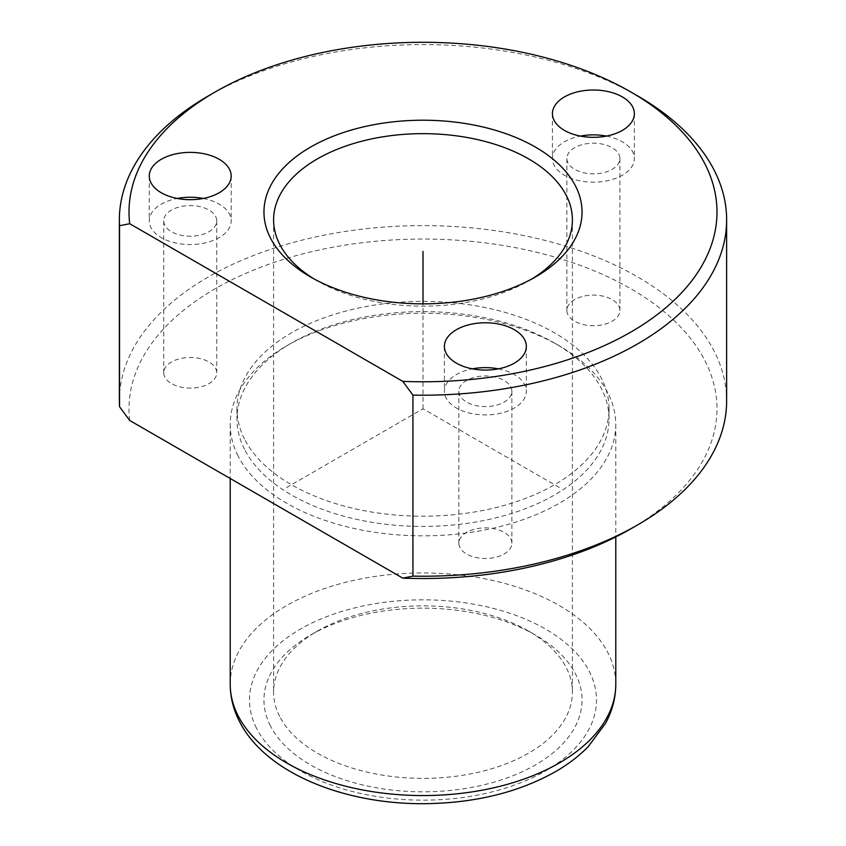 <?xml version="1.0" encoding="UTF-8"?>
<svg xmlns="http://www.w3.org/2000/svg" width="846" height="846" viewBox="0 0 846 846"><rect width="100%" height="100%" fill="white"/><g stroke="black" fill="none" stroke-linecap="round" stroke-linejoin="round"><path stroke-width="0.63" stroke-dasharray="4.23 3.17" d="M498.357 368.845A40.968 23.656 180 0 1 524.679 384.623A40.968 23.656 180 0 1 526.339 391.286A40.968 23.656 180 0 1 491.198 414.688A40.968 23.656 180 0 1 446.064 397.937A40.968 23.656 180 0 1 444.404 391.286A40.968 23.656 180 0 1 472.375 368.845M510.804 386.971A26.512 15.302 180 0 1 511.872 391.286A26.512 15.302 180 0 1 489.136 406.429A26.512 15.302 180 0 1 459.938 395.59A26.512 15.302 180 0 1 458.86 391.286A26.512 15.302 180 0 1 481.596 376.132A26.512 15.302 180 0 1 510.804 386.971M459.938 547.489A26.512 15.302 180 0 1 458.86 543.174A26.512 15.302 180 0 1 481.596 528.031A26.512 15.302 180 0 1 510.804 538.87A26.512 15.302 180 0 1 511.872 543.174A26.512 15.302 180 0 1 489.136 558.328A26.512 15.302 180 0 1 459.938 547.489M119.371 400.919A303.629 175.302 180 0 1 379.822 227.405A303.629 175.302 180 0 1 714.352 351.566A303.629 175.302 180 0 1 726.629 400.919M129.702 420.473A293.996 169.739 180 0 1 371.193 241.713A293.996 169.739 180 0 1 705.099 361.009A293.996 169.739 180 0 1 630.883 528.813M208.296 95.947A303.629 175.302 180 0 1 637.704 95.947M531.944 278.926A149.404 86.26 180 0 1 528.644 280.893A149.404 86.26 180 0 1 317.356 280.893A149.404 86.26 180 0 1 314.056 278.926M279.635 716.403A149.404 86.26 180 0 1 273.596 692.123A149.404 86.26 180 0 1 317.356 631.127A149.404 86.26 180 0 1 528.644 631.127A149.404 86.26 180 0 1 566.365 667.832A149.404 86.26 180 0 1 572.404 692.123A149.404 86.26 180 0 1 444.245 777.506A149.404 86.26 180 0 1 279.635 716.403M270.392 725.847A159.048 91.823 180 0 1 310.535 635.06A159.048 91.823 180 0 1 535.465 635.06A159.048 91.823 180 0 1 575.608 674.135A159.048 91.823 180 0 1 467.775 788.102A159.048 91.823 180 0 1 270.392 725.847M238.022 455.867A192.782 111.302 180 0 1 230.218 424.533A192.782 111.302 180 0 1 286.678 345.834A192.782 111.302 180 0 1 559.322 345.834A192.782 111.302 180 0 1 607.978 393.2A192.782 111.302 180 0 1 615.782 424.533A192.782 111.302 180 0 1 450.421 534.704A192.782 111.302 180 0 1 238.022 455.867M244.494 449.258A186.035 107.41 180 0 1 236.965 419.024A186.035 107.41 180 0 1 291.458 343.074A186.035 107.41 180 0 1 554.542 343.074A186.035 107.41 180 0 1 601.506 388.779A186.035 107.41 180 0 1 609.035 419.024A186.035 107.41 180 0 1 449.459 525.334A186.035 107.41 180 0 1 244.494 449.258M244.494 439.032A186.035 107.41 180 0 1 236.965 408.787A186.035 107.41 180 0 1 396.541 302.477A186.035 107.41 180 0 1 601.506 378.553A186.035 107.41 180 0 1 609.035 408.787A186.035 107.41 180 0 1 449.459 515.108A186.035 107.41 180 0 1 244.494 439.032M215.667 368.475A26.512 15.302 180 0 1 216.745 372.779A26.512 15.302 180 0 1 194.009 387.933A26.512 15.302 180 0 1 164.801 377.094A26.512 15.302 180 0 1 163.722 372.779A26.512 15.302 180 0 1 186.469 357.636A26.512 15.302 180 0 1 215.667 368.475M618.828 306.104A26.512 15.302 180 0 1 619.907 310.419A26.512 15.302 180 0 1 597.17 325.562A26.512 15.302 180 0 1 567.962 314.723A26.512 15.302 180 0 1 566.883 310.419A26.512 15.302 180 0 1 589.63 295.265A26.512 15.302 180 0 1 618.828 306.104M606.392 136.09A40.968 23.656 180 0 1 632.702 151.857A40.968 23.656 180 0 1 634.363 158.519A40.968 23.656 180 0 1 599.222 181.932A40.968 23.656 180 0 1 554.088 165.181A40.968 23.656 180 0 1 552.427 158.519A40.968 23.656 180 0 1 580.398 136.09M618.828 154.205A26.512 15.302 180 0 1 619.907 158.519A26.512 15.302 180 0 1 597.17 173.663A26.512 15.302 180 0 1 567.962 162.823A26.512 15.302 180 0 1 566.883 158.519A26.512 15.302 180 0 1 589.63 143.365A26.512 15.302 180 0 1 618.828 154.205M203.23 198.461A40.968 23.656 180 0 1 229.541 214.228A40.968 23.656 180 0 1 231.201 220.891A40.968 23.656 180 0 1 196.061 244.293A40.968 23.656 180 0 1 150.926 227.542A40.968 23.656 180 0 1 149.266 220.891A40.968 23.656 180 0 1 177.237 198.461M215.667 216.576A26.512 15.302 180 0 1 216.745 220.891A26.512 15.302 180 0 1 194.009 236.034A26.512 15.302 180 0 1 164.801 225.195A26.512 15.302 180 0 1 163.722 220.891A26.512 15.302 180 0 1 186.469 205.737A26.512 15.302 180 0 1 215.667 216.576M559.312 487.497L423 408.787L286.688 487.497M423 408.787L423 303.862M256.518 728.195A173.504 100.166 180 0 1 374.154 603.875A173.504 100.166 180 0 1 589.482 671.787A173.504 100.166 180 0 1 471.846 796.107A173.504 100.166 180 0 1 256.518 728.195M230.218 684.255A192.782 111.302 180 0 1 395.579 574.085A192.782 111.302 180 0 1 607.978 652.911A192.782 111.302 180 0 1 615.782 684.255M458.86 391.286L458.86 543.174M511.872 391.286L511.872 543.174M528.644 280.893L535.465 276.959M317.356 280.893L310.535 276.959M273.596 219.907L273.596 692.123M572.404 219.907L572.404 692.123M317.356 631.127L310.535 635.06M528.644 631.127L535.465 635.06M230.218 424.533L230.218 478.508M615.782 424.533L615.782 536.935M291.458 343.074L286.678 345.834M554.542 343.074L559.322 345.834M236.965 408.787L236.965 419.024M609.035 408.787L609.035 419.024M444.404 346.416L444.404 391.286M526.339 346.416L526.339 391.286M634.363 113.66L634.363 158.519M552.427 113.66L552.427 158.519M566.883 158.519L566.883 310.419M619.907 158.519L619.907 310.419M231.201 176.021L231.201 220.891M149.266 176.021L149.266 220.891M163.722 220.891L163.722 372.779M216.745 220.891L216.745 372.779"/><path stroke-width="1.27" d="M472.375 368.845A40.968 23.656 180 0 1 498.357 368.845M402.77 578.125L129.702 420.473L119.54 406.736A303.629 175.302 180 0 1 119.371 400.919L119.371 219.907A303.629 175.302 180 0 1 208.296 95.947L215.117 92.013A293.996 169.739 180 0 1 630.883 92.013A293.996 169.739 180 0 1 705.099 164.251A293.996 169.739 180 0 1 402.77 381.366L412.933 395.103L412.933 576.126L402.77 578.125A293.996 169.739 180 0 0 630.883 528.813L637.704 524.88A303.629 175.302 180 0 1 412.933 576.126M630.883 92.013L637.704 95.947A303.629 175.302 180 0 1 714.352 170.554A303.629 175.302 180 0 1 726.629 219.907L726.629 400.919A303.629 175.302 180 0 1 637.704 524.88M215.117 92.013A293.996 169.739 180 0 0 129.702 223.714L119.54 225.713A303.629 175.302 180 0 1 119.371 219.907M119.54 225.713L119.54 406.736M726.629 219.907A303.629 175.302 180 0 1 412.933 395.103M270.392 237.885A159.048 91.823 180 0 1 378.225 123.928A159.048 91.823 180 0 1 575.608 186.183A159.048 91.823 180 0 1 535.465 276.959A159.048 91.823 180 0 1 310.535 276.959A159.048 91.823 180 0 1 270.392 237.885M314.056 278.926A149.404 86.26 180 0 1 279.635 244.187A149.404 86.26 180 0 1 273.596 219.907A149.404 86.26 180 0 1 401.755 134.525A149.404 86.26 180 0 1 566.365 195.616A149.404 86.26 180 0 1 572.404 219.907A149.404 86.26 180 0 1 531.944 278.926M129.702 223.714L402.77 381.366M446.064 353.078A40.968 23.656 180 0 1 444.404 346.416A40.968 23.656 180 0 1 479.545 323.013A40.968 23.656 180 0 1 524.679 339.764A40.968 23.656 180 0 1 526.339 346.416A40.968 23.656 180 0 1 491.198 369.829A40.968 23.656 180 0 1 446.064 353.078M229.541 169.369A40.968 23.656 180 0 1 231.201 176.021A40.968 23.656 180 0 1 196.061 199.434A40.968 23.656 180 0 1 150.926 182.683A40.968 23.656 180 0 1 149.266 176.021A40.968 23.656 180 0 1 184.407 152.618A40.968 23.656 180 0 1 229.541 169.369M632.702 106.998A40.968 23.656 180 0 1 634.363 113.66A40.968 23.656 180 0 1 599.222 137.073A40.968 23.656 180 0 1 554.088 120.312A40.968 23.656 180 0 1 552.427 113.66A40.968 23.656 180 0 1 587.568 90.247A40.968 23.656 180 0 1 632.702 106.998M580.398 136.09A40.968 23.656 180 0 1 606.392 136.09M177.237 198.461A40.968 23.656 180 0 1 203.23 198.461M423 303.862L423 251.389M238.022 715.589A192.782 111.302 180 0 1 230.218 684.255C230.281 697.072 233.316 709.382 239.333 721.183C264.777 772.239 342.609 804.176 423.719 803.7C475.558 803.235 520.322 792.068 558.011 770.198C569.654 763.219 579.764 755.319 588.319 746.51L605.503 723.415C612.282 710.968 615.708 697.908 615.782 684.255A192.782 111.302 180 0 1 450.421 794.426A192.782 111.302 180 0 1 238.022 715.589M230.218 478.508L230.218 684.255M615.782 536.935L615.782 684.255"/></g></svg>
